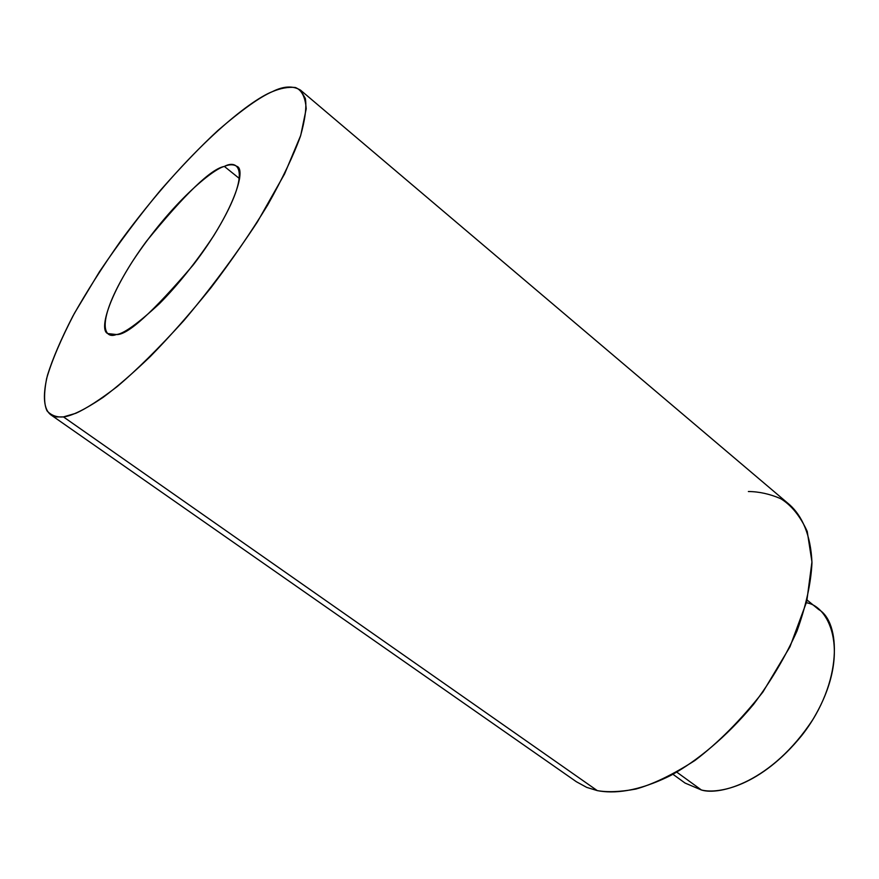 <?xml version="1.0" encoding="UTF-8"?>
<svg xmlns="http://www.w3.org/2000/svg" width="879" height="879" viewBox="0 0 879 879"><rect width="100%" height="100%" fill="white"/><g stroke="black" fill="none" stroke-linecap="round" stroke-linejoin="round"><path stroke-width="1.32" d="M806.417 602.774C830.062 606.213 852.081 654.426 812.866 719.527C771.872 782.167 719.44 795.814 701.409 789.99C718.626 794.429 760.939 786.013 802.044 735.152C843.62 681.917 840.412 621.827 818.723 609.554L807.109 600.038M50.575 414.646L576.415 781.761L586.7 787.375L597.28 790.617L63.442 416.899L75.748 413.317C86.241 408.603 100.03 399.714 117.105 386.639C136.432 370.356 158.659 348.359 183.788 320.67C209.905 289.696 234.451 256.778 257.426 221.882L284.565 173.965L300.728 135.388L306.211 108.82C305.343 97.02 301.717 89.911 295.311 87.482C288.235 86.812 280.599 88.197 272.402 91.636C260.063 96.888 241.912 109.809 217.97 130.411C200.698 146.386 181.667 166.197 160.868 189.82C139.53 215.52 119.061 242.824 99.459 271.743L74.429 313.276C61.025 339.074 51.74 360.873 46.598 378.64C43.763 393.594 43.906 404.34 47.037 410.889C51.279 415.459 56.75 417.47 63.442 416.899L56.498 416.943L50.575 414.646C44.258 409.592 42.104 397.275 47.477 375.289C52.608 358.786 61.08 339.074 72.88 316.132C86.581 291.784 102.524 266.722 120.698 240.934C189.183 147.782 249.614 100.426 272.402 91.636C283.499 86.032 292.872 85.538 300.519 90.141L305.332 98.448C306.771 106.996 305.134 119.632 300.409 136.344C293.41 155.693 282.533 178.536 267.765 204.873C250.9 232.506 231.979 260.107 211.015 287.675C189.831 313.924 169.592 336.866 150.298 356.533C132.257 373.817 116.511 387.43 103.085 397.385C84.922 409.537 71.704 416.042 63.442 416.899L597.28 790.617C613.498 793.77 637.55 792.001 670.93 775.333C696.717 761.181 726.153 737.228 753.589 704.321C771.059 680.994 785.518 656.591 796.956 631.089C805.966 606.092 810.965 583.348 811.965 562.89C810.867 534.696 801.89 515.786 789.716 504.832L300.519 90.141M224.365 166.417C238.747 158.583 253.295 171.504 213.762 235.66C195.951 262.403 177.888 285.027 159.582 303.541C137.816 323.692 123.412 334.02 116.358 334.525C102.579 340.107 95.317 319.747 132.564 261.294C171.372 202.631 212.905 169.01 224.365 166.417C211.125 168.79 185.139 193.765 146.375 241.351C109.359 291.388 98.217 330.724 107.974 333.602L116.358 334.525C127.114 335.635 152.748 312.43 193.259 264.909C233.254 212.982 246.944 169.218 236.814 166.318C233.44 164.23 229.287 164.263 224.365 166.417L239.604 178.701L224.365 166.417M748.37 491.526C758.984 491.592 769.74 493.965 780.651 498.646C791.386 505.183 800.242 516.116 807.23 531.443L811.954 561.857L806.757 601.456L789.968 646.812L762.884 692.059C740.865 720 718.209 742.821 694.882 760.511C672.71 774.729 653.053 784.233 635.913 789.045C620.497 791.902 607.62 792.429 597.28 790.617M676.764 772.125L701.409 789.99L676.764 772.125M672.918 774.267L685.082 783.068L701.409 789.99"/></g></svg>
